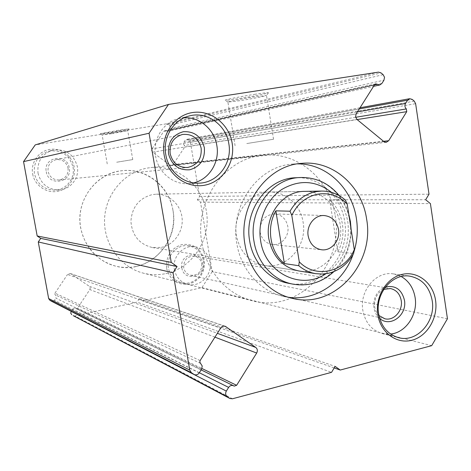 <?xml version="1.0" encoding="UTF-8"?>
<svg xmlns="http://www.w3.org/2000/svg" width="471" height="471" viewBox="0 0 471 471"><rect width="100%" height="100%" fill="white"/><g stroke="black" fill="none" stroke-linecap="round" stroke-linejoin="round"><path stroke-width="0.35" stroke-dasharray="2.35 1.77" d="M255.417 94.212C241.346 96.372 223.831 99.87 225.273 100.205C226.139 100.4 230.56 99.887 238.55 98.657C251.673 96.632 268.452 93.34 268.423 92.769C268.246 92.434 263.913 92.917 255.417 94.212M239.78 100.694L227.917 102.089C227.193 101.736 242.589 98.71 254.864 96.814L266.492 95.478C266.557 95.949 251.538 98.875 239.78 100.694M118.451 130.29L100.347 133.687L111.026 132.251L128.995 128.889L118.451 130.29M111.674 133.658L102.136 134.953L118.315 131.945L127.735 130.667L111.674 133.658M246.78 143.549L273.545 139.239L246.78 143.549M116.673 162.23L132.757 159.587L116.673 162.23M172.939 210.284C179.716 242.936 147.317 275.217 115.436 266.086C96.767 260.51 85.192 247.823 80.7 228.035C75.207 201.046 95.943 172.822 122.101 170.708C146.034 167.694 169.289 186.233 172.939 210.284M335.175 215.565C344.572 264.655 298.585 313.916 252.403 300.781C227.322 294.722 206.457 271.349 201.918 243.083C193.94 201.641 224.691 158.315 262.559 155.395C297.23 151.061 330.159 179.351 335.175 215.565M264.478 265.461L298.808 270.949C322.511 275.506 344.896 249.577 340.109 224.025C337.483 205.48 321.681 190.802 304.372 191.391L269.606 192.05C285.797 191.497 300.622 205.05 303.094 222.188C307.604 245.809 286.645 269.724 264.478 265.461C249.436 262.194 240.11 252.35 236.495 235.942C232.338 214.223 249.518 191.774 269.606 192.05M288.205 283.224C320.274 290.401 351.078 255.588 344.607 221.158C341.092 196.024 319.226 176.207 295.576 177.761M297.489 163.884L292.927 164.067C258.302 165.757 229.613 205.539 236.86 243.725C240.981 269.96 260.487 291.496 283.677 296.418L288.17 297.23M353.044 254.534L353.892 252.009M200.122 360.574L54.96 293.156L54.771 294.063L56.261 296.353L55.878 298.172L201.588 369.158M378.484 72.134L166.204 123.867L167.864 124.297L169.207 125.315L170.125 126.846L169.76 128.589L168.43 130.567L167.111 131.48L164.444 130.873L163.784 131.327L151.98 148.889L151.615 150.638L152.545 152.168L169.949 165.144L171.468 165.568L173.028 164.603L184.661 147.123L184.391 145.498L183.537 144.238L183.531 142.948L185.156 140.276L186.54 139.357L188.206 139.763L189.525 140.77L190.431 142.283L415.628 103.691M166.616 268.388C169.931 280.127 177.373 285.373 188.942 284.113C199.998 280.375 205.109 272.456 204.267 260.363C201.105 248.747 193.746 243.46 182.189 244.514C170.979 248.129 165.792 256.089 166.616 268.388M203.431 260.734C206.051 273.504 193.446 286.215 181.423 282.712C174.4 280.598 170.066 275.759 168.43 268.193C165.957 256.077 177.12 243.795 188.6 245.803C196.637 247.393 201.576 252.374 203.431 260.734M32.658 173.999C34.648 185.339 46.299 193.457 57.338 191.391C68.407 189.489 76.214 178.05 74.141 166.922C72.234 155.766 60.871 147.523 49.749 149.407C38.593 151.12 30.503 162.689 32.658 173.999M73.005 167.123C75.295 178.332 66.305 189.872 54.924 190.154C44.121 189.813 37.286 184.332 34.43 173.705C33.382 162.348 38.151 154.835 48.743 151.162C61.318 149.525 69.408 154.847 73.005 167.123M46.276 171.774C48.501 186.869 72.51 182.618 69.243 167.853C67.182 152.863 43.038 156.825 46.276 171.774M68.065 168.065C68.525 174.647 65.563 178.615 59.193 179.975C53.364 180.028 49.661 177.19 48.095 171.473C47.577 165.356 50.209 161.429 55.984 159.687C62.278 159.116 66.311 161.906 68.065 168.065M181.853 267.893C183.82 282.129 205.568 277.331 202.66 263.436C200.834 249.289 178.974 253.828 181.853 267.893M201.8 263.819C201.829 271.708 198.114 275.529 190.655 275.276C186.899 274.24 184.585 271.714 183.714 267.693C183.613 260.051 187.17 256.195 194.376 256.136C198.397 257.031 200.87 259.592 201.8 263.819M379.679 318.396C376.565 315.717 374.639 312.167 373.897 307.734C373.156 297.566 377.024 290.642 385.496 286.951M383.8 289.353C377.071 292.85 374.045 298.732 374.728 306.986C375.287 310.413 376.7 313.256 378.955 315.517M174.388 269.489C176.054 277.195 180.452 282.123 187.593 284.272C199.816 287.834 212.627 274.881 209.972 261.87C208.088 253.357 203.06 248.288 194.9 246.663C183.231 244.626 171.874 257.142 174.388 269.489M38.027 173.181C40.942 184.02 47.895 189.613 58.904 189.96C70.491 189.678 79.646 177.908 77.315 166.475C73.653 153.958 65.416 148.53 52.605 150.196C41.819 153.935 36.962 161.6 38.027 173.181M401.263 276.548L393.238 273.887C376.146 270.819 359.238 290.89 362.864 310.448C365.272 322.635 371.719 330.324 382.211 333.521L390.653 334.057M184.084 117.803L178.55 118.639C163.19 122.142 152.439 139.504 155.595 156.095C158.109 172.256 173.034 184.714 188.17 183.684L193.681 182.883M447.45 318.749L212.197 271.626L200.505 202.136L430.412 203.619M232.45 398.772L74.936 315.959L137.079 302.111L331.525 372.361M212.197 271.626L201.9 287.663L142.636 300.875L334.204 367.928M201.9 287.663L431.683 345.661M190.431 142.283L199.551 196.466L197.361 199.81L200.505 202.136M142.636 300.875L139.357 298.626L137.079 302.111M74.936 315.959L73.358 315.753M199.327 372.738L72.546 309.253L71.156 311.337M72.546 309.253L74.159 308.181L75.966 308.599L77.48 308.164L201.935 368.499M214.935 337.159L89.855 289.571L77.48 308.164M89.855 289.571L90.232 287.775L89.26 286.268L217.361 333.327M224.231 326.085L70.838 273.781L89.26 286.268M70.838 273.781L70.285 273.51L67.53 274.469L220.722 328.01M54.96 293.156L67.53 274.469M199.233 372.891L54.448 300.304L55.878 298.172M54.448 300.304L53.029 301.328L51.321 301.152M166.204 123.867L35.213 144.921M199.551 196.466L429.016 194.182M139.357 298.626L335.128 366.397M197.361 199.81L425.649 199.745M260.11 232.121C261.693 239.256 265.791 243.389 272.409 244.526C281.381 245.78 289.618 236 287.793 226.398C286.091 218.838 281.676 214.67 274.552 213.887C264.543 215.041 259.733 221.123 260.11 232.121M135.889 266.504C159.869 261.564 176.772 236.371 173.169 211.75C169.878 187.075 146.605 167.935 122.101 170.708L119.198 171.114C97.997 174.712 80.765 194.682 79.952 217.225C78.998 239.763 94.606 260.922 115.436 266.086C122.242 267.775 129.06 267.917 135.889 266.504M165.869 273.586C192.109 268.052 210.566 240.186 206.657 212.992C203.095 185.745 177.702 164.544 150.85 167.57L147.664 168.023C124.421 171.974 105.463 194.105 104.556 219.109C103.49 244.108 120.641 267.534 143.467 273.186C150.926 275.04 158.397 275.17 165.869 273.586M161.353 247.381C174.099 244.826 183.437 231.614 182.106 218.238C180.923 204.85 169.283 193.887 156.272 194.193L152.251 194.6C139.069 198.191 131.957 207.116 130.909 221.376C132.133 235.6 139.345 244.337 152.539 247.575L161.353 247.381M329.688 200.063C343.477 211.962 347.062 235.182 337.795 251.773L329.688 200.063L345.331 200.069M337.795 251.773L353.633 253.475M300.339 177.526C324.201 175.954 346.244 195.983 349.794 221.382C356.312 256.171 325.243 291.366 292.891 284.125M325.861 273.757C342.917 261.535 350.259 244.408 347.886 222.389C345.838 210.143 340.392 200.134 331.549 192.374M169.76 128.589L383.953 80.182M356.141 113.911L151.98 148.889M183.843 142.254L357.412 111.898M359.308 108.901L185.156 140.276M357.136 119.575L184.661 147.123M173.028 164.603L383.541 141.294M152.545 152.168L356.989 119.457M383.9 141.588L169.949 165.144M163.784 131.327L374.669 84.615M381.875 83.473L168.43 130.567M383.123 74.665L169.207 125.315M167.864 124.297L381.057 72.911M188.206 139.763L412.249 99.428M414.256 101.141L189.525 140.77M75.837 308.523L233.963 386.014M200.611 363.435L55.266 294.828M355.64 117.285L184.391 145.498M165.339 131.073L374.557 84.792M339.226 195.642C343.559 201.129 346.738 207.317 348.775 214.199M227.935 102.113L225.273 100.205M102.142 134.959L100.347 133.687M235.088 145.71L227.917 102.089M107.235 163.914L102.136 134.953M252.403 300.781L143.467 273.186M283.677 296.418L292.621 298.426M187.593 284.272L181.423 282.712M58.904 189.96L54.924 190.154M59.193 179.975L187.358 167.517M190.655 275.276L384.848 318.773M382.211 333.521L398.472 337.636M188.17 183.684L199.321 183.142M178.55 118.639L189.442 115.913M393.238 273.887L409.788 276.159M194.376 256.136L390.435 288.54M55.984 159.687L182.471 134.476M52.605 150.196L48.743 151.162M194.9 246.663L188.6 245.803M225.203 326.273L70.285 273.51M75.584 308.375L201.129 369.888M386.244 142.319L171.468 165.568M167.111 131.48L373.585 86.328M360.038 107.747L186.54 139.357M234.169 386.132L75.966 308.599M375.693 83.873L164.444 130.873M292.927 164.067L302.064 163.319M262.559 155.395L150.85 167.57M132.757 159.587L127.735 130.667L128.995 128.889M273.545 139.239L266.498 95.454L268.423 92.769M333.915 271.59C345.455 260.098 351.178 245.927 351.083 229.071M272.409 244.526L321.64 249.783M156.272 194.193L304.372 191.391M152.539 247.575L298.808 270.949M274.552 213.887L324.036 215.53"/><path stroke-width="0.71" d="M321.628 191.067L304.372 191.391C282.888 191.085 264.449 215.435 268.888 238.997C272.744 256.789 282.718 267.44 298.808 270.949L315.853 273.675C309.553 272.632 303.854 269.977 298.761 265.697L299.256 261.799C315.576 279.15 345.019 272.167 354.274 249.624L347.204 204.09C338.767 195.624 328.823 192.345 317.366 194.24C305.962 196.801 297.442 203.837 291.802 215.341L290.018 211.208C296.177 200.587 304.766 194.081 315.776 191.691L321.628 191.067C330.542 191.026 338.443 194.028 345.331 200.069L347.204 204.09M300.339 177.526L295.576 177.761C267.51 178.244 243.843 210.225 249.683 241.04C252.992 262.388 269.171 279.815 288.205 283.224L292.891 284.125C273.68 280.681 257.354 263.071 254.016 241.493C248.129 210.337 272.02 178.003 300.339 177.526C315.994 177.19 328.958 183.231 339.226 195.642M244.991 244.655C249.183 271.449 269.029 293.421 292.621 298.426C334.304 309.094 374.987 263.872 366.609 219.062C362.099 186.163 333.103 160.299 302.064 163.319C266.839 165.033 237.62 205.656 244.991 244.655M288.17 297.23C315.588 301.387 343.5 282.476 353.044 254.534M353.892 252.009C357.277 241.093 358.119 229.989 356.423 218.685C352.143 188.153 326.391 163.531 297.489 163.884M191.379 372.685L49.643 300.062L48.643 298.537L38.275 241.959L173.022 272.744L189.748 370.1L191.379 372.685L194.117 374.492C196.13 375.305 197.832 374.769 199.233 372.891L201.588 369.158L202.23 366.014L199.798 362.146L200.122 360.574L220.722 328.01C221.9 326.368 223.395 325.791 225.203 326.273L255.753 347.427C257.496 348.946 257.802 350.813 256.683 353.044L236.625 385.313L234.169 386.132L233.551 385.773C231.614 385.025 229.972 385.572 228.629 387.409L226.321 391.113C225.179 393.385 225.497 395.269 227.275 396.765L229.901 398.501L232.45 398.772L331.525 372.361L335.128 366.397L340.239 370.041L431.683 345.661L447.45 318.749L430.412 203.619L425.649 199.745L429.016 194.182L415.628 103.691L414.256 101.141L412.249 99.428L409.699 98.698L407.562 100.211L359.308 108.901M383.541 141.294L388.669 140.723L386.244 142.319L383.9 141.588L356.989 119.457L355.552 116.855L356.141 113.911L374.669 84.615L375.693 83.873L379.82 84.968L381.875 83.473L383.953 80.182L384.53 77.273L383.123 74.665L381.057 72.911L378.484 72.134L168.512 104.432L149.054 133.24L171.244 262.4L37.18 235.977L23.55 161.618L35.213 144.921L168.512 104.432M435.557 300.31C438.248 317.666 427.362 336.288 411.984 340.221C396.647 344.419 380.456 332.544 377.813 314.675C374.94 296.871 386.461 277.89 402.016 274.405C417.536 270.66 433.09 282.894 435.557 300.31M378.666 313.88C381.127 326.444 387.727 334.363 398.472 337.636C416.841 343.018 436.016 321.587 432.184 300.575C429.47 286.798 422.004 278.655 409.788 276.159C392.296 273.009 374.957 293.721 378.666 313.88M232.168 143.225C235.447 162.371 222.748 181.959 204.638 185.215C186.581 188.759 167.358 174.659 164.12 154.918C160.599 135.224 174.111 115.26 192.456 112.557C210.755 109.56 229.153 124.038 232.168 143.225M165.792 154.612C168.377 171.326 183.743 184.208 199.321 183.142C217.89 182.683 232.468 162.99 228.841 143.779C226.174 124.962 206.969 111.097 189.442 115.913C173.628 119.51 162.548 137.455 165.792 154.612M385.496 286.951C395.399 285.043 401.716 289.465 404.448 300.227C407.368 315.134 390.123 327.969 379.679 318.396M378.955 315.517L384.848 318.773C393.838 321.145 403.099 310.719 401.21 300.486C399.897 293.863 396.305 289.877 390.435 288.54L383.8 289.353M204.349 147.723C205.15 159.298 200.287 166.646 189.772 169.772C178.768 170.508 171.691 165.203 168.541 153.87C167.753 142.107 172.686 134.724 183.349 131.709C194.34 131.168 201.341 136.502 204.349 147.723M170.137 153.575C172.557 162.913 178.297 167.558 187.358 167.517C197.237 165.356 201.841 158.933 201.164 148.247C198.485 138.239 192.25 133.646 182.471 134.476C173.475 137.232 169.36 143.596 170.137 153.575M390.653 334.057C405.961 332.614 418.036 314.428 415.122 297.607C413.473 288.011 408.852 280.993 401.263 276.548M193.681 182.883C209.236 179.392 219.88 162.077 216.848 145.574C214.452 129.49 199.598 116.708 184.084 117.803M149.054 133.24L23.55 161.618M334.204 367.928L340.239 370.041M357.412 111.898L405.525 103.485L407.562 100.211M405.525 103.485C404.512 105.516 404.783 107.335 406.338 108.931L406.738 111.656L357.136 119.575M388.669 140.723L406.738 111.656M173.022 272.744L177.067 266.521L171.244 262.4M229.901 398.501L73.164 315.641L229.589 398.313M227.275 396.765L73.164 315.641M71.733 314.693L70.75 313.186L71.133 311.378L226.321 391.113M194.117 374.492L51.321 301.152L193.758 374.28M49.643 300.062L51.103 301.022M38.275 241.959L40.718 238.391L37.18 235.977M40.718 238.391L177.067 266.521M308.164 235.936C309.894 243.913 314.387 248.529 321.64 249.783C331.484 251.155 340.515 240.216 338.531 229.495C336.677 221.058 331.849 216.401 324.036 215.53C314.587 214.9 306.232 225.562 308.164 235.936M354.274 249.624L353.633 253.475C347.804 263.919 339.479 270.507 328.652 273.239L322.27 274.075L315.853 273.675M299.256 261.799L291.802 215.341M284.372 263.566L275.841 210.837C266.068 227.746 270.036 251.897 284.372 263.566L298.761 265.697M275.841 210.837L290.018 211.208M331.549 192.374C315.758 180.316 299.144 179.369 281.699 189.53C266.162 199.875 257.384 221.023 260.628 240.728C265.038 273.192 301.293 290.713 325.861 273.757M48.643 298.537L189.748 370.1M228.629 387.409L199.327 372.738M226.092 326.721L224.231 326.085M217.361 333.327L255.753 347.427M201.935 368.499L236.625 385.313M256.683 353.044L214.935 337.159M406.338 108.931L355.64 117.285M374.557 84.792L377.077 84.238M348.775 214.199L350.412 221.541L351.083 229.071M201.129 369.888L233.551 385.773M373.585 86.328L379.82 84.968M409.699 98.698L360.038 107.747M292.891 284.125C308.346 286.633 322.023 282.453 333.915 271.59"/></g></svg>
